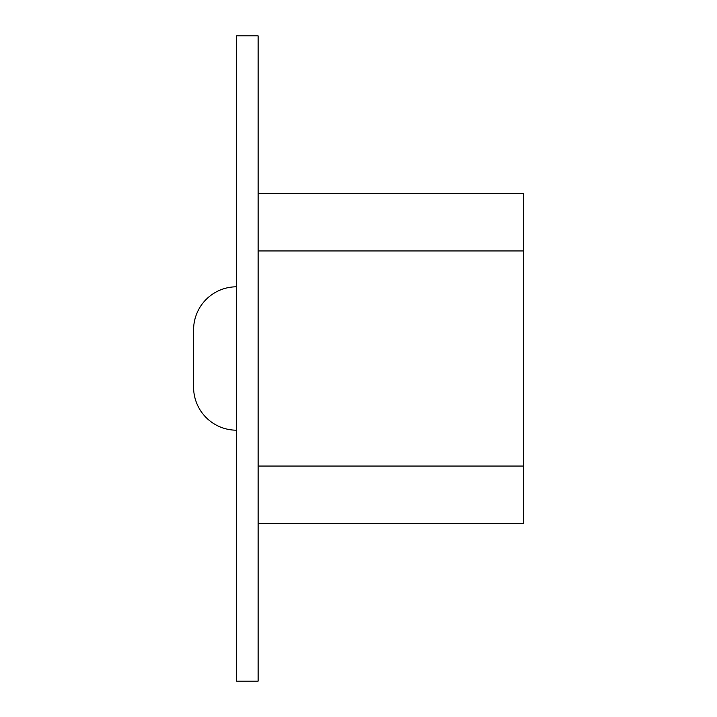 <?xml version="1.0" encoding="UTF-8"?>
<svg xmlns="http://www.w3.org/2000/svg" width="717" height="717" viewBox="0 0 717 717"><rect width="100%" height="100%" fill="white"/><g stroke="black" fill="none" stroke-linecap="round" stroke-linejoin="round"><path stroke-width="1.08" d="M258.12 250.95L523.41 250.95L523.41 523.41L258.12 523.41M258.12 193.59L523.41 193.59L523.41 250.95M258.12 466.05L523.41 466.05M258.12 35.85L236.61 35.85L236.61 681.15L258.12 681.15L258.12 35.85M236.61 286.8A43.02 43.02 0 0 0 193.59 329.82L193.59 387.18A43.02 43.02 0 0 0 236.61 430.2"/></g></svg>
